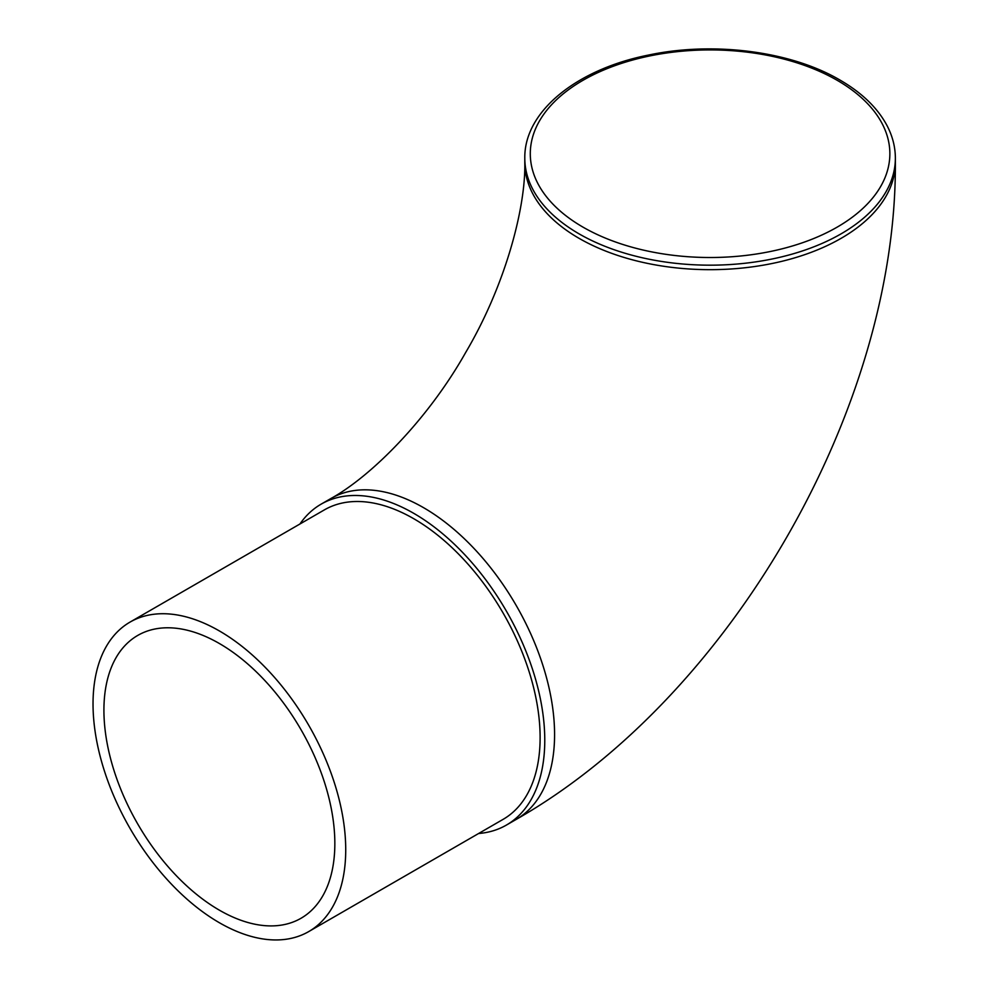 <?xml version="1.0" encoding="UTF-8"?>
<svg xmlns="http://www.w3.org/2000/svg" width="989" height="989" viewBox="0 0 989 989"><rect width="100%" height="100%" fill="white"/><g stroke="black" fill="none" stroke-linecap="round" stroke-linejoin="round"><path stroke-width="1.48" d="M219.385 643.518A163.284 94.276 -120 0 0 137.731 635.433A163.284 94.276 -120 0 0 112.709 766.277A163.284 94.276 -120 0 0 219.385 910.177A163.284 94.276 -120 0 0 301.027 918.262A163.284 94.276 -120 0 0 326.049 787.405A163.284 94.276 -120 0 0 219.385 643.518M219.385 922.737A178.688 103.165 -120 0 0 308.716 931.589A178.688 103.165 -120 0 0 336.112 788.406A178.688 103.165 -120 0 0 219.385 630.945A178.688 103.165 -120 0 0 130.041 622.093A178.688 103.165 -120 0 0 102.646 765.276A178.688 103.165 -120 0 0 219.385 922.737M308.716 931.589L503.104 819.362A178.688 103.165 -120 0 0 530.5 676.179A178.688 103.165 -120 0 0 413.761 518.718A178.688 103.165 -120 0 0 324.417 509.867L130.041 622.093M299.914 524.022A185.277 106.973 60 0 1 321.116 504.155A185.277 106.973 60 0 1 413.761 513.34A185.277 106.973 60 0 1 534.802 676.612A185.277 106.973 60 0 1 506.405 825.073A185.277 106.973 60 0 1 478.602 833.504M524.8 158.203C524.034 111.522 576.711 69.218 648.697 55.025C713.749 41.229 791.076 51.243 839.958 80.047C861.753 92.669 877.391 107.739 886.849 125.257C892.498 135.913 895.329 146.891 895.366 158.203A185.277 106.973 180 0 1 780.989 257.029A185.277 106.973 180 0 1 579.059 233.849A185.277 106.973 180 0 1 524.8 158.203L524.8 162.691A185.277 106.973 0 0 0 579.059 238.337A185.277 106.973 0 0 0 780.989 261.529A185.277 106.973 0 0 0 895.366 162.691C896.751 408.741 729.981 697.604 516.196 819.424L506.405 825.073M524.8 162.691C525.74 208.642 504.872 286.278 465.634 352.554C427.854 419.583 371.135 476.377 330.919 498.505A185.277 106.973 60 0 1 423.564 507.678A185.277 106.973 60 0 1 544.605 670.95A185.277 106.973 60 0 1 516.196 819.424M582.954 227.111A179.788 103.796 0 0 0 837.201 227.111A179.788 103.796 0 0 0 837.201 80.319A179.788 103.796 0 0 0 582.954 80.319A179.788 103.796 0 0 0 582.954 227.111M895.366 158.203L895.366 162.691M330.919 498.505L321.116 504.155"/></g></svg>
